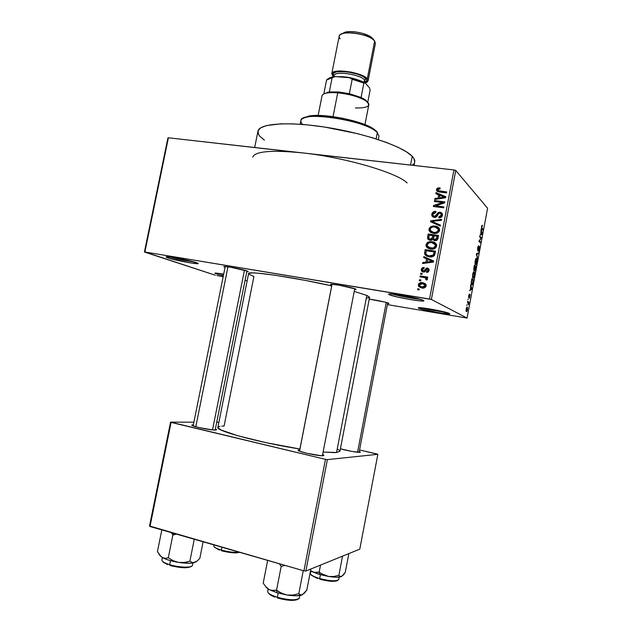 <?xml version="1.0" encoding="UTF-8"?>
<svg xmlns="http://www.w3.org/2000/svg" width="632" height="632" viewBox="0 0 632 632"><rect width="100%" height="100%" fill="white"/><g stroke="black" fill="none" stroke-linecap="round" stroke-linejoin="round"><path stroke-width="0.95" d="M392.401 294.022C397.884 295.887 414.3 298.976 420.138 299.244C414.3 298.976 397.884 295.887 392.401 294.022M389.225 294.67L390.3 293.896L389.225 294.67L388.656 294.03L390.758 293.912L401.47 295.255L415.034 297.933L423.187 300.311C429.199 303.131 394.463 297.324 389.225 294.67C388.167 294.172 388.356 293.912 389.778 293.888C394.708 293.667 418.076 298.051 422.642 300.074L423.511 300.911L421.196 300.982L410.555 299.615L397.441 297.024L389.225 294.67M170.277 257.05C178.161 259.262 186.132 260.905 194.198 261.972C186.132 260.905 178.161 259.262 170.277 257.05M168.136 257.943L169.408 256.947L168.136 257.943L166.192 257.121L166.658 256.774L174.337 257.651L186.701 260.092L197.295 262.999C203.694 265.566 176.541 260.834 168.136 257.943C165.853 257.169 165.473 256.782 166.998 256.766C170.869 256.647 190.635 260.597 196.244 262.612L198.014 263.394L197.35 263.702L189.632 262.786L168.136 257.943M219.43 273.419L223.625 274.478L219.43 273.419M216.421 273.909L217.392 273.158L216.421 273.909L214.943 273.261L215.646 273.04L223.696 274.091L215.591 273.04C214.469 273.056 214.746 273.348 216.421 273.909L223.373 275.734L216.421 273.909M422.334 307.879C429.989 309.862 437.779 311.315 445.686 312.24C437.779 311.315 429.989 309.862 422.334 307.879M418.589 308.195L419.364 307.642L418.589 308.195L418.266 307.713L420.335 307.689L430.163 309.016L449.305 313.409C454.195 315.676 422.705 310.312 418.589 308.195L418.977 307.642C422.982 307.413 445.197 311.56 448.925 313.235L449.431 313.859L447.195 313.835L437.431 312.5L418.589 308.195M299.062 449.976L298.17 450.324L299.244 451.058L306.441 453.207L320.558 455.648L323.821 455.577L322.652 454.542L323.821 455.166L323.189 455.719C318.591 456.359 294.757 450.924 298.399 450.087L299.062 449.976L299.552 450.798L299.062 449.976M359.284 451.367L360.406 452.204L359.284 451.367M193.321 424.822L191.938 425.028L192.428 425.605L198.543 427.477L212.352 429.886L216.207 429.997L216.547 429.578L215.378 428.97L216.515 429.547L215.338 430.06C209.769 430.289 188.881 425.692 192.089 424.949L193.321 424.822M225.016 267.312L223.799 266.728L224.447 266.507L230.727 267.249L247.618 271.168C248.66 271.626 248.392 271.807 246.812 271.721L248.242 271.547L247.136 270.986C243.249 269.485 227.654 266.396 224.526 266.507L224.526 266.507C223.396 266.522 223.554 266.791 225.016 267.312L225.016 267.312M331.231 284.953L331.99 284.392L331.231 284.953L330.512 284.44L331.745 284.297L339.115 285.206L355.453 288.974C356.511 289.448 356.219 289.646 354.576 289.582L356.045 289.472L355.35 288.935C352.087 287.465 334.921 284.147 331.358 284.289L331.358 284.289C330.26 284.313 330.22 284.526 331.231 284.953L331.832 285.182L331.231 284.953M388.483 303.155C389.288 303.51 388.988 303.652 387.582 303.573L388.854 303.534L388.483 303.155L384.825 302.072L369.238 299.157C374.831 299.797 386.255 302.159 388.411 303.123L388.483 303.155M264.413 140.217L259.76 136.164L258.464 134.245L258.077 130.737L260.747 127.79L266.522 125.563L280.727 123.84L293.438 123.896L308.171 124.962L324.255 127L357.42 133.629L372.88 137.895L386.61 142.516L398.01 147.272L406.637 151.941L412.23 156.325L413.842 158.356L414.726 162.005C415.05 160.307 414.221 158.427 412.23 156.325L410.555 165.047L412.23 156.325C403.437 146.743 365.833 133.605 327.171 127.459C288.476 121.233 259.002 123.461 257.943 131.227L254.672 147.501M252.721 157.194C254.878 151.285 271.515 149.847 302.633 152.905C345.135 157.415 397.552 172.892 407.119 182.972M339.929 451.303L336.548 452.496L334.241 452.607L323.134 452.046L336.548 452.496L366.829 295.444L354.228 291.392L366.829 295.444L336.548 452.496L339.929 451.295L369.586 297.332L366.829 295.444L369.594 297.253M221.769 426.118L224.091 426.047L253.922 276.476L249.127 274.335L248.708 273.403L252.508 272.882L257.959 273.166L275.118 275.244L304.561 280.26L331.705 285.862C293.193 277.116 247.088 270.504 248.597 273.601L217.882 427.358C215.062 430.653 260.495 442.921 299.9 449.02L266.072 442.677L238.114 435.843L221.145 430.029L217.898 427.651L218.008 427.082L219.968 426.324M295.065 152.146L168.404 137.792L144.886 251.994L429.539 299.023L453.95 169.937L168.404 137.792L144.886 251.994L144.412 252.034L167.891 138.037L168.404 137.792L167.891 138.037L144.412 252.034L215.346 275.228L144.886 251.994L431.38 299.45L455.759 170.474L487.588 208.22L467.064 318.086L431.38 299.45L429.539 299.023L453.95 169.937L310.549 153.884M420.762 280.94L419.285 280.703L419.466 279.747L420.944 279.984L420.762 280.94L420.944 279.984L419.466 279.747L419.285 280.703L420.762 280.94M423.898 277.495L420.011 276.879L420.193 275.931L427.706 277.108L427.524 278.064L426.324 277.875L427.453 278.988L426.869 280.071L425.842 279.628L425.755 278.12L423.898 277.495L425.407 277.914L426.063 278.514L425.842 279.628L426.869 280.071L427.398 278.799L426.324 277.875L427.524 278.064L427.706 277.108L420.193 275.931L420.011 276.879L423.898 277.495M422.002 274.383L420.533 274.154L420.714 273.198L422.184 273.427L422.002 274.383L422.184 273.427L420.714 273.198L420.533 274.154L422.002 274.383M423.282 272.052L421.994 271.523L421.283 270.33L421.52 268.687L422.532 267.692L424.151 267.415L424.104 268.387L422.974 268.632L422.358 269.603L422.476 270.567L423.274 271.073L424.056 270.891L426.45 268.079L427.769 268.142L428.923 269.042L428.978 270.962L427.817 272.25L426.521 272.416L426.568 271.436L428.006 270.401L427.975 269.532L427.145 269.011L424.988 271.744L423.282 272.052L427.327 269.027L428.006 270.401L426.568 271.436L426.521 272.416L429.089 270.528L429.01 269.232L427.351 268.047L423.274 271.073L422.358 269.603L424.104 268.387L424.151 267.415L421.299 269.374L422.326 270.014L421.299 269.374L421.402 270.741L423.282 272.052M426.6 258.867L423.677 257.579L423.867 256.584L433.663 261.032L433.473 262.035L422.547 263.528L422.737 262.525L425.976 262.169L426.6 258.867L425.976 262.169L422.737 262.525L422.547 263.528L433.473 262.035L433.663 261.032L423.867 256.584L423.677 257.579L426.6 258.867M426.007 244.592L427.398 242.506L429.981 241.614L433.655 242.072L435.622 243.202L436.594 244.805L436.507 246.575L435.203 248.25L433.197 249.032L430.116 248.953L427.84 248.123L426.308 246.599L426.007 244.592L426.142 246.259L427.066 247.547L430.597 249.032C433.433 249.608 435.448 248.637 436.625 246.125L436.507 244.513C435.519 242.759 433.971 241.803 431.869 241.661L428.141 242.096L429.057 242.783L428.141 242.096L426.007 244.592L427.185 245.461L426.007 244.592M428.97 228.982L430.36 226.888L432.952 225.98L435.74 226.177L438.584 227.536L439.564 229.124L439.477 230.893L438.173 232.568L436.159 233.366L433.568 233.374L430.803 232.489L429.27 230.98L428.97 228.982L429.089 230.593L430.037 231.92L433.568 233.374C436.404 233.935 438.411 232.955 439.596 230.443L439.493 228.887C438.513 227.109 436.965 226.153 434.832 226.019L431.111 226.477L431.964 227.18L431.111 226.477L428.97 228.982L430.171 229.945L428.97 228.982M436.475 189.474L437.486 188.083L440.085 187.823L440.038 188.786L437.897 189.197L437.976 190.595L446.745 191.946L446.563 192.902L437.328 191.433L436.475 189.474L436.522 190.485L439.524 192.041L437.676 189.671L440.038 188.786L440.085 187.823L437.486 188.083L438.3 188.905L437.486 188.083L436.475 189.474L437.85 190.856L436.475 189.474M438.766 194.767L435.835 193.574L436.025 192.578L445.837 196.742L445.647 197.737L434.713 199.475L434.903 198.48L438.142 198.045L438.766 194.767L438.142 198.045L434.903 198.48L434.713 199.475L445.647 197.737L445.837 196.742L436.025 192.578L435.835 193.574L439.809 195.802L438.766 194.767M442.613 202.548L434.334 201.505L434.508 200.557L444.865 201.853L444.675 202.872L435.606 205.819L443.917 206.885L443.735 207.833L433.378 206.506L433.576 205.487L442.613 202.548L433.576 205.487L433.378 206.506L443.735 207.833L443.917 206.885L435.606 205.819L444.675 202.872L444.865 201.853L434.508 200.557L434.334 201.505L442.613 202.548L443.38 203.291L442.613 202.548M434.231 217.448L432.225 216.357L431.798 214.098L433.276 211.886L435.551 211.38L435.835 212.376L434.01 212.763L433.118 213.877L433.023 215.441L433.86 216.357L435.614 216.207L437.676 213.023L439.074 212.265L441.183 212.542L442.313 213.679L442.392 215.615L441.152 217.321L438.813 217.771L438.861 216.808L440.591 216.381L441.27 215.014L440.938 213.695L439.627 213.166L438.474 213.64L436.428 216.91L434.231 217.448L436.973 216.334L438.798 213.347L439.912 213.182L441.207 214.153L441.239 215.188L438.861 216.808L438.813 217.771C440.709 217.961 441.926 217.139 442.455 215.315L442.4 213.9L440.125 212.241C438.545 212.131 437.439 212.85 436.799 214.39L434.397 216.492L433.038 215.472L432.991 214.335L435.835 212.376L435.882 211.412C433.773 211.183 432.414 212.076 431.798 214.098L432.952 215.109L431.798 214.098L431.877 215.71L434.231 217.448M440.275 226.106L430.487 221.721L430.668 220.797L441.555 219.359L441.365 220.347L431.798 221.366L440.464 225.111L440.275 226.106L440.464 225.111L431.798 221.366L441.365 220.347L441.555 219.359L430.668 220.797L430.487 221.721L440.275 226.106M430.076 240.286L428.417 239.662L427.572 238.477L428.156 234.022L438.505 235.46L437.818 238.951L436.886 240.247L434.532 240.626L432.857 239.346L431.593 240.215L430.076 240.286L432.857 239.346L434.84 240.681C436.522 240.832 437.557 240.081 437.944 238.43L438.505 235.46L428.156 234.022L427.595 236.96L428.717 237.83L427.595 236.96L427.643 238.691L430.076 240.286M429.191 256.813L426.489 256L424.909 254.649L424.586 252.887L425.186 249.64L435.535 251.149L434.081 255.897L432.083 256.813L429.191 256.813C431.285 257.311 433.07 256.813 434.547 255.312L435.535 251.149L425.186 249.64L424.657 252.437L425.802 253.235L424.657 252.437L424.759 254.34L429.191 256.813M421.844 288.01L418.866 286.62L418.352 285.395L418.779 283.768L421.449 282.567L425.233 283.594L426.205 285.277L425.565 287.141L423.938 288.018L421.844 288.01C423.898 288.476 425.336 287.797 426.166 285.956L426.039 284.629L422.776 282.662C420.699 282.18 419.237 282.86 418.384 284.708L419.435 285.293L418.384 284.708L418.526 286.075L421.844 288.01M419.048 289.954L417.578 289.717L417.752 288.761L419.229 288.998L419.048 289.954L419.229 288.998L417.752 288.761L417.578 289.717L419.048 289.954M472.246 284.819L473.629 279.937L471.867 278.649L471.188 283.136L471.448 284.471L472.151 284.874L473.629 279.937L471.867 278.649L471.417 281.066C471.085 283.42 471.188 284.669 471.733 284.811L471.591 284.684M476.18 263.734L475.067 263.757L475.643 263.844L475.161 260.89L476.252 259.057L476.868 259.957L476.101 263.82L475.643 263.844L475.39 260.921L476.488 259.144L476.757 262.083L476.014 264.658L476.884 262.628L477.113 259.468L476.481 258.235L475.706 258.97L475.193 264.223L476.022 264.65L476.955 262.248C477.271 259.878 477.16 258.575 476.647 258.33L475.904 258.63L475.185 260.755L475.011 263.331L475.485 264.658L476.014 264.658L475.39 264.563M478.495 251.354L478.661 250.493L478.495 251.354M216.91 275.576L223.183 276.642L216.91 275.576M245.082 280.371L247.175 280.727L245.082 280.371M387.384 304.608L467.064 318.086L431.38 299.45L455.759 170.474L453.95 169.937L455.759 170.474L487.588 208.22L467.064 318.086L387.384 304.608M466.843 305.525L467.001 304.695L466.843 305.525M467.901 299.86L468.059 299.031L467.901 299.86M470.587 285.514L470.982 286.596L470.453 289.44L469.623 290.665L471.891 289.235L470.745 284.653L470.453 289.44L469.623 290.665L471.891 289.235L470.745 284.653L470.587 285.514M473.376 272.123L472.625 274.454L472.594 277.472L473.51 278.08L474.458 275.647L474.608 272.882L474.205 271.847L473.589 271.863L472.491 276.84L472.973 278.12L473.487 278.104L474.458 275.647C474.766 273.285 474.656 271.997 474.126 271.784L473.376 272.123M477.594 247.87L477.752 250.92L479.277 247.586L478.629 251.331L479.491 246.883L478.922 246.875L477.847 250.075L477.784 248.123L478.685 245.69L477.594 247.87L477.847 250.872L479.182 247.388L478.677 251.299L479.372 249.324L479.34 246.575L477.895 250.051L477.784 248.123L478.685 245.69L477.594 247.87M480.944 230.095L481.315 231.32L480.786 234.148L479.988 235.207L482.153 234.29L482.319 233.437L481.11 229.234L480.786 234.148L479.988 235.207L482.153 234.29L482.319 233.437L481.11 229.234L480.944 230.095M481.947 225.379L481.489 228.31L482.927 230.151L483.085 229.337L481.718 227.718L482.437 225.324L481.584 226.54L481.797 228.982L482.927 230.151L483.085 229.337L481.734 227.797L482.437 225.324L481.947 225.379M479.664 236.968L481.015 238.296L478.851 241.298L480.541 242.917L480.699 242.103L479.34 240.808L481.497 237.814L479.814 236.147L479.664 236.968L481.015 238.296L478.851 241.298L480.541 242.917L480.699 242.103L479.34 240.808L481.497 237.814L479.814 236.147L479.664 236.968M476.386 254.475L477.626 258.535L476.678 254.206L478.543 253.614L478.701 252.768L476.536 253.669L477.626 258.535L476.678 254.206L478.543 253.614L478.701 252.768L476.536 253.669L476.386 254.475M473.921 267.676L473.795 270.283L474.103 270.63L474.608 269.801L474.901 271.002L476.133 266.53L474.395 265.124L473.968 270.583L474.608 269.801L475.011 270.954L476.133 266.53L474.395 265.124L473.921 267.676M468.652 295.721L468.778 298.012L469.892 295.342L469.339 298.209L470.105 294.67L468.897 297.135L469.45 293.983L468.652 295.721L468.881 297.972L469.853 295.302L469.458 298.154L469.987 294.465L468.897 297.135L469.45 293.983L468.652 295.721M467.459 302.222L468.383 302.941L468.399 304.743L468.928 302.191L467.617 301.393L468.399 304.743L468.928 302.191L467.617 301.393L467.459 302.222M466.171 308.993L466.061 310.999L466.685 311.71L467.648 307.792L466.898 307.12L466.195 308.851L466.811 311.639L467.538 309.767L467.285 307.089L466.171 308.993M377.004 453.989L359.553 449.945L377.857 454.313L359.79 549.153L305.856 571.028L327.384 459.614L377.857 454.313L327.384 459.614L325.48 459.338L171.09 422.413L150.013 526.488L303.929 570.846L325.48 459.338L170.553 422.121L193.898 422.192L170.553 422.121L171.09 422.413L150.013 526.488L149.515 525.99L170.553 422.121L149.515 525.99L303.929 570.846L305.856 571.028L303.929 570.846L325.48 459.338L327.384 459.614L305.856 571.028L359.79 549.153L377.857 454.313L377.004 453.989M216.721 422.263L218.893 422.271L216.721 422.263M340.419 448.791L352 451.438L359.924 452.315C357.673 452.631 345.917 450.513 340.419 448.791M339.826 450.806L337.954 449.297M369.333 297.632L367.113 298.02M414.023 163.585L412.246 165.236M482.034 225.268L482.437 225.324L482.034 225.268M481.458 228.081L481.94 228.144L481.458 228.081M482.011 229.195L483.085 229.337L482.011 229.195M481.908 233.382L482.319 233.437L481.908 233.382M480.794 234.101L482.153 234.29L480.794 234.101M481.466 231.794L482.05 233.745L480.81 234.038L481.236 231.762L482.05 233.745L481.039 234.069L481.466 231.794M480.359 237.656L481.497 237.814L480.359 237.656M480.731 238.596L481.339 238.675L480.731 238.596M479.522 241.945L480.699 242.103L479.522 241.945M477.16 253.416L478.543 253.614L477.16 253.416M476.473 254.04L477.01 254.119L476.473 254.04M476.465 254.736L476.884 254.799L476.465 254.736M477.35 257.619L477.784 257.682L477.35 257.619M476.252 258.267L476.647 258.33L476.252 258.267M474.711 266.317L476.133 266.53L474.711 266.317M474.277 269.745L473.708 269.698L474.118 269.761L473.897 267.818L474.45 266.112L475.059 266.601L474.118 269.761L474.221 266.08L475.059 266.601L474.269 269.753M475.264 266.767L475.778 267.186L475.067 270.125L474.6 270.077L475.035 266.736L475.778 267.186L474.995 270.156L475.264 266.767M473.976 272.597L474.253 275.497L473.589 277.258L472.538 277.219L473.131 277.306L472.641 274.391L473.581 272.605L474.356 273.38L474.111 276.129L473.344 277.377L472.728 276.105L473.139 273.387L473.976 272.597M472.009 279.692L473.629 279.937L472.009 279.692M471.922 279.62L473.273 280.608L472.317 283.997L471.267 283.894L471.891 283.989L471.196 283.31L471.693 279.589L473.273 280.608L472.159 284.076L471.456 282.994L471.922 279.62M471.575 288.303L472.049 288.374L471.575 288.303L471.772 288.745L470.484 289.266L471.14 287.015L471.772 288.745L470.714 289.306L470.911 286.983L471.575 288.31M471.061 289.108L471.891 289.235L471.061 289.108M468.889 294.749L469.315 294.82L468.889 294.749M467.514 301.954L468.928 302.191L467.514 301.954M467.332 309.735L466.843 310.849L466.037 310.762L466.582 310.857L466.155 309.088L466.835 307.926L467.356 309.641L466.882 310.825L466.321 310.415L466.961 307.871L467.332 309.735M439.619 191.085L438.26 190.777L439.509 192.041L446.563 192.902L446.745 191.946L439.619 191.085L440.709 192.183L439.619 191.085M437.842 191.67L437.929 190.548L437.842 191.67M437.352 194.19L436.025 192.578L437.399 193.945L445.702 197.46L437.352 194.19M435.764 199.309L434.903 198.48L435.764 199.309M438.924 198.804L438.142 198.045L438.924 198.804M439.635 198.693L439.73 198.187L439.635 198.693M439.919 195.241L445.268 197.8L444.644 197.176L442.408 197.445L443.111 198.14L442.408 197.445L439.414 197.879L440.164 198.606L439.414 197.879L439.919 195.241L439.414 197.879L444.644 197.176L439.919 195.241M435.685 201.671L434.508 200.557L435.685 201.671M442.811 202.746L444.446 202.951L442.811 202.746M436.815 206.948L435.606 205.819L436.815 206.948M434.879 206.696L433.576 205.487L434.879 206.696M435.108 206.727L436.199 206.372L435.108 206.727M434.374 216.492L435.424 217.4L434.421 216.673M434.137 216.444L435.045 217.463M437.636 215.141L436.799 214.39L437.636 215.141M440.702 213.474L441.484 213.49L440.125 212.241L442.321 213.703M439.919 217.756L438.861 216.808L439.919 217.756M442.218 216.089L441.239 215.188L442.218 216.089M442.479 215.204L441.602 214.501M433.402 217.234L433.149 215.717L433.402 217.234M442.021 213.6L440.954 213.458M434.942 217.4L434.571 216.997M431.996 222.393L430.668 220.797L432.47 221.935L431.996 222.393M433.197 222.559L431.798 221.366L433.197 222.559L434.737 223.183L433.347 221.998L434.737 223.183L440.362 225.648L433.197 222.559M438.703 227.86L435.488 227.117L436.214 227.188L434.832 226.019L436.214 227.188L439.019 228.026M430.487 232.284L430.037 231.92L430.487 232.284M429.089 230.593L431.024 232.615L430.345 230.49L431.214 231.533L435.061 233.469L430.258 230.301L430.179 229.14C431.048 227.275 432.533 226.556 434.634 226.967L438.3 229.092L438.379 230.285L439.382 231.13L438.379 230.285L436.199 232.347L437.123 233.105L436.199 232.347L433.781 232.426L436.388 232.3L438.102 231.02L438.213 228.887L436.688 227.504L433.963 226.904L431.964 227.18L430.4 228.492L430.345 230.498M430.337 230.538L430.337 230.957M431.925 231.944L434.634 233.469L432.122 232.205M439.193 229.456L438.102 228.681M429.562 235.191L428.156 234.022L429.578 235.136L438.339 236.36L429.562 235.191M434.255 240.437L432.857 239.346L434.192 240.523M429.965 239.283L430.353 239.726M435.764 240.681L434.642 239.67M435.243 240.326L435.029 239.931M434.01 235.815L437.107 236.25L438.189 237.118L437.107 236.25L436.799 237.909L437.865 238.762L436.799 237.909L434.848 239.702L436.025 240.626L433.647 238.888L434.01 235.815L433.631 238.841L434.848 239.702L436.396 239.18L437.107 236.25L434.01 235.815M429.175 235.136L432.802 235.641L433.884 236.502L432.802 235.641L432.446 237.521L433.576 238.406L432.446 237.521L430.25 239.338L431.443 240.255L428.804 238.39L429.175 235.136L428.741 238.161L430.25 239.338L432.051 238.675L432.802 235.641L429.175 235.136M435.756 243.431L431.94 242.656L433.268 242.735L431.869 241.661L433.268 242.735L435.898 243.494M427.943 248.186L427.066 247.547L427.943 248.186M428.259 248.352L427.382 246.14L428.259 248.352M429.089 247.641L432.225 249.119L427.303 245.967L427.216 244.758C428.085 242.901 429.57 242.182 431.672 242.609L435.322 244.726L435.409 245.959L433.228 248.02L430.811 248.084L432.28 249.127L429.175 247.744M436.246 245.034L435.116 244.228M435.409 245.959L436.443 246.741L435.409 245.959L434.856 243.968L431.672 242.609L428.994 242.807L427.185 244.94L427.54 246.425L428.828 247.523L433.228 248.02L434.224 248.755L433.228 248.02L434.626 247.31L435.409 245.959M426.6 250.825L425.186 249.64L426.624 250.675L435.385 251.947L426.6 250.825M426.055 254.799L426.711 256.11L426.015 254.356M427.848 255.739L430.811 256.853L426.932 255.107L425.928 254.08L426.213 250.77L434.137 251.931L433.354 254.957L429.389 255.857L430.803 256.853M430.487 256.797L428.646 256.244M434.137 251.931L435.235 252.729L434.137 251.931L426.213 250.77L425.818 253.653L426.616 254.901L428.749 255.747L431.751 255.873L433.354 254.957L434.318 255.644L433.354 254.957L433.821 253.622L434.903 254.404L433.821 253.622L434.137 251.931M430.811 256.853L431.308 256.916M425.186 258.243L425.32 257.572L423.867 256.584L433.607 261.332L425.32 257.572L425.186 258.243M423.969 263.331L422.737 262.525L423.969 263.331M427.09 262.904L425.976 262.169L427.09 262.904M427.469 262.857L427.58 262.248L427.469 262.857M427.753 259.365L433.362 262.051L432.478 261.443L430.242 261.664L431.245 262.343L430.242 261.664L427.248 262.027L428.314 262.738L427.248 262.027L427.753 259.365L427.248 262.027L432.478 261.443L427.753 259.365M423.946 271.483L424.617 271.95M424.664 271.934L423.274 271.073L424.664 271.934M425.123 271.626L424.009 270.93L425.123 271.626M425.731 270.765L424.601 270.054L425.731 270.765M427.588 269.106L428.788 268.963L427.351 268.047L428.883 268.987L427.588 269.106M427.84 272.234L426.568 271.436L427.84 272.234M428.962 271.002L428.006 270.401L428.962 271.002M429.144 270.101L428.599 269.927M423.077 272.013L422.713 270.836L423.077 272.013M422.073 274.027L420.714 273.198L422.073 274.027M421.599 277.132L420.193 275.931L421.663 276.8L427.588 277.732L421.599 277.132M427.264 279.652L426.11 278.957L427.264 279.652M426.055 278.507L427.414 279.328M420.833 280.537L419.466 279.747L420.833 280.537M421.852 283.547L424.238 283.499L422.776 282.662L425.454 283.792L421.852 283.547M419.838 286.209L420.62 287.726L419.83 286.099M423.424 287.852L423.874 287.908M423.416 287.852L421.299 286.904M422.974 287.765L421.362 286.975M426.118 285.324L425.376 284.819M422.603 283.626L426.079 286.312L425.099 285.759L421.955 287.039L419.537 285.664L419.451 284.906L422.603 283.626L421.678 283.539L419.616 284.463L419.514 285.593L420.233 286.454L422.879 287.125L424.633 286.572L424.815 284.669L422.603 283.626M419.135 289.495L417.752 288.761L419.135 289.495M304.276 117.536L311.71 115.695L320.432 115.498L331.034 116.359L342.52 118.224L360.635 123.035L373.449 128.817L377.636 132.791L376.34 131.061L377.351 132.499L376.111 138.898L377.351 132.499C367.382 120.538 300.074 110.3 300.872 120.665L300.153 124.267M378.276 139.601L378.971 135.991L376.34 131.061L373.694 128.975C362.089 120.641 322.304 112.836 308.4 116.17L303.313 118.208M302.799 124.472C299.181 120.973 300.587 118.516 307.026 117.086C321.38 113.657 362.634 121.747 374.626 130.35L377.351 132.499M271.025 590.367L277.116 592.761L276.547 590.201L272.85 590.651L269.224 589.648L265.977 586.978L263.204 583.099L267.644 560.387L263.204 583.099L265.977 586.978L269.224 589.648L277.116 592.761L287.094 595.02L281.54 593.266L276.547 590.201L271.025 590.367M297.34 599.642L291.842 600.4L286.367 599.95L277.551 598.03L277.385 597.287C270.464 595.044 267.257 592.974 267.763 591.078M268.118 589.008L267.66 591.362C267.66 593.235 270.899 595.202 277.385 597.287L278.206 593.077L277.385 597.287C287.102 600.329 299.299 600.613 299.41 597.888L299.868 595.534M279.336 563.76L281.185 566.383L276.547 590.201L281.185 566.383L285 565.387L281.185 566.383L279.336 563.76M303.257 570.649L298.794 593.725L293.011 595.067L287.094 595.02L296.337 595.794L302.27 594.87L300.35 594.996L298.794 593.725L303.257 570.649M310.889 568.99L306.828 590.035L304.49 593.077L301.259 595.147L298.794 593.725L293.011 595.067L287.094 595.02C294.346 596.087 299.402 596.039 302.27 594.87L306.828 590.035L310.889 568.99M266.009 587.286L269.224 589.648L265.511 586.425M274.928 597.145L270.773 595.233L268.584 593.369M299.323 598.149C296.266 600.558 288.95 600.266 277.385 597.287L277.551 598.03C287.892 600.74 294.749 601.095 298.122 599.096M278.973 591.852L276.547 590.201L277.116 592.761L287.094 595.02L284.258 594.349L278.973 591.852M322.383 455.743L354.75 288.706M299.544 451.185L332.061 284.313M212.51 429.902L244.465 270.172L212.51 429.902M195.802 426.774L227.955 266.83M386.247 302.444L357.554 452.228L386.247 302.444M329.304 91.956L324.113 93.765L329.304 91.956L338.42 91.948L329.304 91.956L332.124 77.665L335.402 76.606L349.362 77.712L352.174 79.261L349.354 93.686L338.42 91.948L349.354 93.686L361.07 97.454L365.786 100.172L367.611 102.297L365.02 99.603L361.07 97.454L349.354 93.686L352.174 79.261L363.874 83.116L365.091 82.895L369.436 87.761L370.123 90.084L367.721 102.408L370.123 90.084L369.436 87.761L365.091 82.895C361.054 80.706 355.808 78.976 349.362 77.712L361.938 81.37L365.091 82.895L363.874 83.116L352.174 79.261L349.362 77.712L335.402 76.606L331.911 77.064L328.514 78.573L329.896 77.697L335.402 76.606L332.124 77.665C329.09 78.107 327.242 78.913 326.562 80.09L323.837 93.891L326.562 80.09L332.124 77.665L329.304 91.956M327.534 92.248L326.199 93.141C329.106 92.533 332.945 92.43 337.725 92.825L338.42 91.948L337.725 92.825C328.229 92.169 322.999 93.133 322.036 95.724L318.141 115.451M333.048 116.628L337.725 92.825L333.048 116.628M364.956 124.63L368.796 104.896C370.265 100.859 352.814 93.963 337.725 92.825C349.78 94.144 359.181 96.846 365.92 100.93C371.6 105.836 368.093 108.175 355.382 107.961M361.07 97.454L363.874 83.116L361.07 97.454M340.119 38.828C338.128 36.308 339.226 34.491 343.405 33.393C350.657 31.505 366.568 34.626 372.564 39.113L374.658 41.025L371.197 37.146C365.881 33.164 351.842 30.407 345.412 32.09L342.054 33.78L344.93 32.208L349.717 31.608L355.769 31.971L362.128 33.251L370.052 36.411L373.062 38.852L374.658 41.025C369.965 33.741 339.337 29.672 339.171 36.253L331.768 73.762C331.784 67.94 362.436 72.246 367.287 78.803L374.658 41.025L367.287 78.803L368.085 80.888L365.209 83.029L367.366 81.994L368.014 79.987L367.287 78.803L363.842 76.298L358.202 73.936L351.242 72.103L340.774 70.958L335.395 71.432L332.306 72.822L331.768 73.786L332.772 76.069L331.768 73.762M358.573 80.098C351.084 77.436 343.982 76.322 337.283 76.749L346.755 77.12L358.573 80.098M365.012 82.215L364.538 79.893L366.039 78.708L366.742 80.809L365.122 82.279M365.012 82.847L365.233 81.686L364.538 79.893L364.056 82.35L364.538 79.893C360.335 74.292 334.13 70.618 334.107 75.579L333.878 76.741M368.085 80.888L375.408 43.363L374.658 41.025M333.562 76.78L332.772 76.069L333.562 76.78M366.039 78.708C360.153 71.211 325.78 68.604 333.988 76.164L333.206 75.066L333.562 73.146L336.445 71.866L341.43 71.432L347.774 71.922L357.601 74.189L362.839 76.377L366.039 78.708L364.538 79.893C360.627 74.671 336.374 70.776 334.352 75.026M175.664 534.324L172.852 535.067L168.294 557.748L165.221 558.309L162.25 557.503L159.643 555.101L157.455 551.538L161.824 529.893L157.455 551.538L160.891 556.492L163.609 558.214L169.131 560.276L178.524 562.393L173.136 560.695L168.294 557.748L172.852 535.067L175.664 534.324M173.903 533.369L172.852 535.067L173.903 533.369M192.302 565.632C191.299 567.986 178.619 567.489 169.684 564.684L169.929 565.419C180.523 568.105 187.625 568.437 191.227 566.414M162.337 557.558L161.863 559.92C161.8 561.421 164.407 563.009 169.684 564.684L170.49 560.663L169.684 564.684C179.093 567.647 192.365 567.971 192.42 565.324L192.894 562.962M199.807 558.364L203.109 541.79L199.807 558.364L197.018 561.105L193.06 562.82L189.876 561.216L184.26 562.464L178.524 562.393L189.758 563.246L195.857 561.943L193.06 562.82L189.876 561.216L194.269 539.238L189.876 561.216L184.26 562.464L178.524 562.393L173.136 560.695L168.294 557.748L165.221 558.309L162.25 557.503C166.011 559.565 171.438 561.192 178.524 562.393C185.579 563.46 190.848 563.547 194.316 562.646L197.018 561.105L199.807 558.364M171.406 532.65L172.852 535.067L171.406 532.65M159.896 555.465L162.25 557.503L159.857 555.37M190.832 566.77L186.132 567.734L181.084 567.56L172.568 566.138L169.929 565.419L169.684 564.684C163.917 562.836 161.358 561.137 162.005 559.589M167.567 564.621L163.032 562.101M313.97 572.387L319.555 574.456L319.152 572.134L315.692 572.608L312.271 571.786L310.557 570.712L317.485 573.824L328.498 576.455L323.576 574.875L319.152 572.134L313.97 572.387M337.132 580.816L332.487 581.361L327.692 580.927L319.8 579.22L319.681 578.541C313.203 576.542 310.13 574.757 310.47 573.184M310.857 571.044L310.399 573.39C310.47 574.954 313.559 576.668 319.681 578.541L320.424 574.701L319.681 578.541C330.339 581.203 336.706 581.503 338.792 579.449L339.242 577.095M320.511 565.087L319.152 572.134L320.511 565.087M342.528 556.16L338.863 575.325L333.736 576.51L328.498 576.455L336.587 577.213L341.58 576.534L340.063 576.55L338.863 575.325L342.528 556.16M348.856 553.592L345.262 572.387L343.366 575.025L340.774 576.732L338.863 575.325L333.736 576.51L328.498 576.455C334.905 577.435 339.266 577.458 341.58 576.534L345.262 572.387L348.856 553.592M310.525 570.846L312.271 571.786L310.525 570.846M317.398 578.462L311.355 575.254M338.728 579.639C336.232 581.48 329.888 581.116 319.681 578.541L319.8 579.22C329.161 581.598 335.142 581.977 337.741 580.358M321.301 573.611L319.152 572.134L319.555 574.456L328.498 576.455L321.301 573.611M238.991 552.131C234.417 552.676 228.547 551.997 221.39 550.085L221.571 550.756C229.858 552.882 235.839 553.395 239.536 552.289L235.941 552.882L231.573 552.684L223.981 551.388L221.571 550.756L221.39 550.085C228.547 551.997 234.417 552.676 238.991 552.131M221.958 547.217L221.39 550.085L221.958 547.217M213.948 544.91L213.758 545.843C213.758 547.13 216.302 548.544 221.39 550.085C215.891 548.402 213.379 546.909 213.861 545.598M219.399 550.061L214.446 547.233M323.023 455.727L323.821 455.166M359.79 452.322L360.374 451.927M215.812 430.044L216.515 429.547M414.071 165.442L414.726 161.982M192.555 425.66L192.089 424.949M298.936 450.908L298.399 450.087M478.337 246.559L477.934 246.496M476.086 259.136L475.667 259.073M473.487 278.104L472.847 278.001M473.581 272.605L473.155 272.542M466.811 311.639L466.282 311.552M436.522 190.485L437.621 191.575M441.207 214.153L442.463 215.307M431.877 215.71L433.276 216.942M438.3 229.092L439.627 230.214M427.643 238.691L429.065 239.789M426.142 246.259L427.58 247.302M435.322 244.726L436.673 245.761M424.759 254.34L426.205 255.344M427.975 269.532L429.128 270.275M421.402 270.741L422.871 271.649M418.526 286.075L420.011 286.889M425.012 285L426.205 285.68M307.026 117.086L308.4 116.17M374.626 130.35L373.694 128.975M299.489 451.161L332.005 284.305M225.221 266.53L193.155 425.921M246.97 270.923L215.157 430.06M387.716 302.87L359.095 452.33M365.92 100.93L365.02 99.603M330.591 77.934L331.911 77.064M343.405 33.393L345.412 32.09M372.564 39.113L371.197 37.146"/></g></svg>
